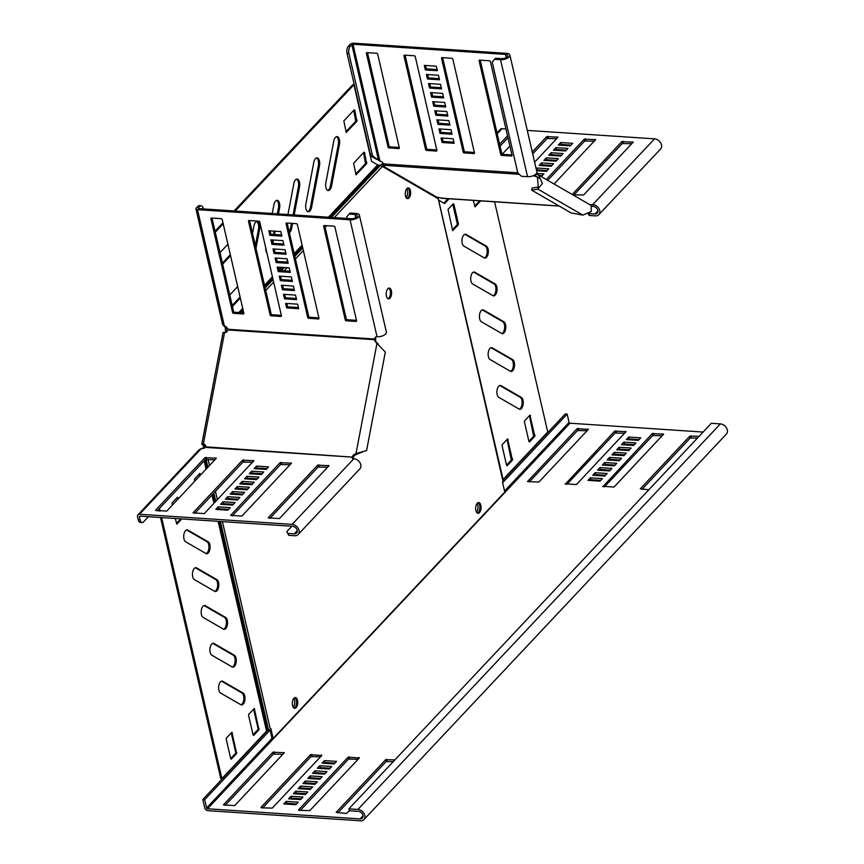 <?xml version="1.0" encoding="UTF-8"?>
<svg xmlns="http://www.w3.org/2000/svg" width="864" height="864" viewBox="0 0 864 864"><rect width="100%" height="100%" fill="white"/><g stroke="black" fill="none" stroke-linecap="round" stroke-linejoin="round"><path stroke-width="1.3" d="M220.45 681.869A6.08 3.035 93.8 0 0 218.624 687.884A6.08 3.035 93.8 0 0 220.558 693.014L240.84 704.732A6.08 3.035 93.8 0 0 241.553 704.948A6.08 3.035 93.8 0 0 244.912 699.818A6.08 3.035 93.8 0 0 243.065 693.047L222.782 681.318A6.08 3.035 93.8 0 0 222.07 681.102A6.08 3.035 93.8 0 0 220.45 681.869M202.997 606.258A6.08 3.035 93.8 0 0 201.161 612.274A6.08 3.035 93.8 0 0 203.105 617.393L223.387 629.122A6.08 3.035 93.8 0 0 224.1 629.338A6.08 3.035 93.8 0 0 227.448 624.197A6.08 3.035 93.8 0 0 225.612 617.425L205.33 605.707A6.08 3.035 93.8 0 0 204.617 605.491A6.08 3.035 93.8 0 0 202.997 606.258M194.27 568.458A6.08 3.035 93.8 0 0 192.434 574.474A6.08 3.035 93.8 0 0 194.378 579.593L214.661 591.311A6.08 3.035 93.8 0 0 215.374 591.538A6.08 3.035 93.8 0 0 218.722 586.397A6.08 3.035 93.8 0 0 216.886 579.625L196.603 567.907A6.08 3.035 93.8 0 0 195.89 567.68A6.08 3.035 93.8 0 0 194.27 568.458M185.533 530.647A6.08 3.035 93.8 0 0 183.708 536.663A6.08 3.035 93.8 0 0 185.652 541.782L205.934 553.511A6.08 3.035 93.8 0 0 206.636 553.727A6.08 3.035 93.8 0 0 209.995 548.586A6.08 3.035 93.8 0 0 208.159 541.814L187.866 530.096A6.08 3.035 93.8 0 0 187.164 529.87A6.08 3.035 93.8 0 0 185.533 530.647M211.723 644.069A6.08 3.035 93.8 0 0 209.898 650.084A6.08 3.035 93.8 0 0 211.831 655.204L232.114 666.922A6.08 3.035 93.8 0 0 232.826 667.148A6.08 3.035 93.8 0 0 236.185 662.008A6.08 3.035 93.8 0 0 234.338 655.236L214.056 643.518A6.08 3.035 93.8 0 0 213.343 643.291A6.08 3.035 93.8 0 0 211.723 644.069M498.712 386.219A6.08 3.035 93.8 0 0 496.876 392.234A6.08 3.035 93.8 0 0 498.82 397.354L519.102 409.072A6.08 3.035 93.8 0 0 519.815 409.298A6.08 3.035 93.8 0 0 523.163 404.158A6.08 3.035 93.8 0 0 521.327 397.386L501.044 385.668A6.08 3.035 93.8 0 0 500.332 385.441A6.08 3.035 93.8 0 0 498.712 386.219M489.974 348.408A6.08 3.035 93.8 0 0 488.149 354.424A6.08 3.035 93.8 0 0 490.093 359.543L510.376 371.272A6.08 3.035 93.8 0 0 511.078 371.488A6.08 3.035 93.8 0 0 514.436 366.347A6.08 3.035 93.8 0 0 512.6 359.575L492.307 347.857A6.08 3.035 93.8 0 0 491.605 347.63A6.08 3.035 93.8 0 0 489.974 348.408M472.522 272.797A6.08 3.035 93.8 0 0 470.696 278.813A6.08 3.035 93.8 0 0 472.63 283.932L492.912 295.65A6.08 3.035 93.8 0 0 493.625 295.877A6.08 3.035 93.8 0 0 496.984 290.736A6.08 3.035 93.8 0 0 495.137 283.964L474.854 272.246A6.08 3.035 93.8 0 0 474.152 272.02A6.08 3.035 93.8 0 0 472.522 272.797M463.795 234.986A6.08 3.035 93.8 0 0 461.97 241.002A6.08 3.035 93.8 0 0 463.903 246.132L484.186 257.85A6.08 3.035 93.8 0 0 484.898 258.077A6.08 3.035 93.8 0 0 488.257 252.936A6.08 3.035 93.8 0 0 486.41 246.164L466.128 234.436A6.08 3.035 93.8 0 0 465.415 234.22A6.08 3.035 93.8 0 0 463.795 234.986M481.248 310.608A6.08 3.035 93.8 0 0 479.423 316.613A6.08 3.035 93.8 0 0 481.356 321.743L501.649 333.461A6.08 3.035 93.8 0 0 502.351 333.688A6.08 3.035 93.8 0 0 505.71 328.547A6.08 3.035 93.8 0 0 503.874 321.775L483.581 310.057A6.08 3.035 93.8 0 0 482.879 309.83A6.08 3.035 93.8 0 0 481.248 310.608M335.394 137.408A6.08 3.035 93.8 0 0 333.774 141.059L325.836 182.801A6.08 3.035 93.8 0 0 328.277 190.512A6.08 3.035 93.8 0 0 331.517 186.084L339.455 144.342A6.08 3.035 93.8 0 0 337.025 136.631A6.08 3.035 93.8 0 0 335.394 137.408M315.436 158.641A6.08 3.035 93.8 0 0 313.816 162.292L305.878 204.034A6.08 3.035 93.8 0 0 308.318 211.745A6.08 3.035 93.8 0 0 311.558 207.317L319.496 165.575A6.08 3.035 93.8 0 0 317.066 157.864A6.08 3.035 93.8 0 0 315.436 158.641M294.181 214.952L299.538 186.808A6.08 3.035 93.8 0 0 297.108 179.096A6.08 3.035 93.8 0 0 295.477 179.874A6.08 3.035 93.8 0 0 293.857 183.524L287.96 214.531M255.992 248.335L259.621 229.262A6.08 3.035 93.8 0 0 257.18 221.562A6.08 3.035 93.8 0 0 255.56 222.329A6.08 3.035 93.8 0 0 253.94 225.99L252.536 233.366M278.467 213.905L279.58 208.04A6.08 3.035 93.8 0 0 277.15 200.329A6.08 3.035 93.8 0 0 275.519 201.107A6.08 3.035 93.8 0 0 273.899 204.757L272.236 213.494M477.284 503.226A5.389 2.678 -86.2 0 1 478.732 502.546A5.389 2.678 -86.2 0 1 481.043 506.65A5.389 2.678 -86.2 0 1 479.455 512.611A5.389 2.678 -86.2 0 1 478.019 513.292A5.389 2.678 -86.2 0 1 475.697 509.198A5.389 2.678 -86.2 0 1 477.284 503.226M478.159 502.632A5.389 2.678 -86.2 0 1 479.941 507.125A5.389 2.678 -86.2 0 1 478.321 512.536A5.389 2.678 -86.2 0 1 477.457 513.14M406.868 188.568A5.389 2.678 -86.2 0 1 408.316 187.888A5.389 2.678 -86.2 0 1 410.627 191.981A5.389 2.678 -86.2 0 1 409.039 197.942A5.389 2.678 -86.2 0 1 407.603 198.634A5.389 2.678 -86.2 0 1 405.281 194.53A5.389 2.678 -86.2 0 1 406.868 188.568M407.743 187.974A5.389 2.678 -86.2 0 1 409.525 192.467A5.389 2.678 -86.2 0 1 407.916 197.878A5.389 2.678 -86.2 0 1 407.041 198.472A5.389 2.678 93.8 0 0 409.504 193.439A5.389 2.678 93.8 0 0 407.808 188.006A5.389 2.678 93.8 0 0 407.743 187.974M387.817 288.76A5.389 2.678 -86.2 0 1 389.254 288.079A5.389 2.678 -86.2 0 1 391.576 292.172A5.389 2.678 -86.2 0 1 389.977 298.134A5.389 2.678 -86.2 0 1 388.541 298.825A5.389 2.678 -86.2 0 1 386.219 294.721A5.389 2.678 -86.2 0 1 387.817 288.76M388.681 288.155A5.389 2.678 -86.2 0 1 390.463 292.658A5.389 2.678 -86.2 0 1 388.854 298.058A5.389 2.678 -86.2 0 1 387.979 298.663M296.114 707.638A5.389 2.678 93.8 0 0 297.702 701.676A5.389 2.678 93.8 0 0 295.38 697.572A5.389 2.678 93.8 0 0 293.944 698.263A5.389 2.678 93.8 0 0 292.356 704.225A5.389 2.678 93.8 0 0 294.667 708.318A5.389 2.678 93.8 0 0 296.114 707.638M294.116 708.167A5.389 2.678 93.8 0 0 294.98 707.562A5.389 2.678 93.8 0 0 296.6 702.162A5.389 2.678 93.8 0 0 294.808 697.658M205.146 444.841L204.941 445.932L203.807 445.856L202.77 448.481M160.51 517.504L220.774 778.54L221.897 778.615L266.555 731.117A1.739 0.778 167 0 1 267.559 730.544L268.574 730.21A3.046 1.361 -13 0 0 270.335 729.216L270.875 728.644L273.143 738.472L504.792 492.059L502.524 482.231L503.064 481.658A3.046 1.361 167 0 0 503.388 480.794A3.046 1.361 167 0 0 503.28 480.557M235.202 211.032L353.894 84.769L371.585 161.374L377.633 164.873L380.408 165.326L438.21 198.731L503.064 481.658M224.78 326.182L226.584 332.165L225.396 332.402M225.212 328.925L225.536 330.178L227.34 328.158M273.143 738.472L272.02 738.396L269.968 729.529M203.861 445.576L202.154 444.582A3.046 0.626 10.8 0 1 201.798 444.182A3.046 0.626 10.8 0 1 203.364 443.934L204.379 444.517L203.807 445.856M225.536 330.178L225.45 332.089M225.904 326.257L225.828 328.18L226.541 327.413M223.193 223.808L215.276 232.222M353.894 84.769L352.771 84.694L234.068 210.956M222.955 222.782L215.039 231.196M222.404 263.11L230.321 254.686M232.178 305.446L240.095 297.032M355.633 174.128L365.515 163.62L363.496 152.723M345.859 131.792L355.741 121.273L353.722 110.376M327.715 190.372A6.08 3.035 93.8 0 0 330.394 186.008L338.332 144.266A6.08 3.035 93.8 0 0 336.452 136.706M307.757 211.604A6.08 3.035 93.8 0 0 310.435 207.241L318.373 165.499A6.08 3.035 93.8 0 0 316.494 157.939M289.159 231.757A6.08 3.035 93.8 0 0 290.477 228.474L291.449 223.344M293.058 214.877L298.415 186.732A6.08 3.035 93.8 0 0 296.536 179.161M255.366 245.624L258.498 229.198A6.08 3.035 93.8 0 0 256.619 221.627M273.424 234.414L274.05 231.12M277.333 213.829L278.456 207.965A6.08 3.035 93.8 0 0 276.577 200.394M227.902 244.22L219.985 252.634M222.642 264.136L230.558 255.712M237.676 286.567L229.77 294.98M232.416 306.472L240.332 298.058M364.565 152.528L363.992 152.194L353.614 163.242L356.033 174.841L366.649 163.685L364.565 152.528L363.733 152.474M354.791 110.182L354.218 109.858L343.84 120.895L346.259 132.494L356.875 121.349L354.791 110.182L353.959 110.128M289.375 232.697A6.08 3.035 93.8 0 0 291.6 228.55L292.572 223.42M272.916 243.097L273.499 240.019M274.547 234.49L275.173 231.196M265.777 248A6.08 3.035 93.8 0 0 267.019 253.39M205.308 447.552L204.941 445.932L203.515 448.384L203.137 447.887M159.019 511.034L158.62 509.328M199.746 475.967L199.282 473.98M253.055 734.789L257.828 729.702L258.055 728.525L253.573 709.128M230.699 758.56L235.472 753.484L235.699 752.306L231.217 732.91M176.407 523.411L180.695 518.854M177.39 499.738L176.936 497.75M241.002 704.808A6.08 3.035 93.8 0 0 243.842 699.17A6.08 3.035 93.8 0 0 241.942 692.971L221.659 681.242A6.08 3.035 93.8 0 0 221.508 681.167M223.538 629.197A6.08 3.035 93.8 0 0 226.39 623.56A6.08 3.035 93.8 0 0 224.489 617.35L204.196 605.632A6.08 3.035 93.8 0 0 204.044 605.556M214.812 591.386A6.08 3.035 93.8 0 0 217.652 585.76A6.08 3.035 93.8 0 0 215.752 579.55L195.469 567.832A6.08 3.035 93.8 0 0 195.318 567.745M206.086 553.586A6.08 3.035 93.8 0 0 208.926 547.949A6.08 3.035 93.8 0 0 207.025 541.739L186.743 530.021A6.08 3.035 93.8 0 0 186.592 529.945M232.265 667.008A6.08 3.035 93.8 0 0 235.116 661.37A6.08 3.035 93.8 0 0 233.215 655.16L212.933 643.442A6.08 3.035 93.8 0 0 212.771 643.367M221.897 778.615L161.633 517.579M160.142 511.11L159.516 508.378M200.632 475.016L199.778 473.45L194.508 479.056L194.573 481.464M258.952 729.778L254.297 708.491L248.8 714.215L248.573 715.392L253.109 735.048L253.692 735.383L258.952 729.778L257.828 729.702M236.606 753.559L231.941 732.272L226.444 737.986L226.217 739.174L230.764 758.83L231.336 759.164L236.606 753.559L235.472 753.484M178.286 498.798L177.422 497.232L172.152 502.837L172.217 505.246M175.273 518.486L176.807 524.124L181.818 518.918M503.096 479.498L547.744 432L494.586 201.787M443.848 203.126L448.016 198.698M449.15 198.774L444.625 203.58L438.588 200.092M534.816 436.331L529.934 415.163L524.664 420.768L524.437 421.945L528.973 441.612L529.546 441.936L534.816 436.331L533.693 436.255L529.438 415.681M512.46 460.112L507.578 438.944L502.308 444.55L502.081 445.727L506.617 465.383L507.19 465.718L512.46 460.112L511.337 460.037L507.082 439.463M448.016 209.39L452.671 230.677L458.168 224.964L458.395 223.776L453.859 204.12L453.287 203.785L448.016 209.39M473.278 200.372L475.027 206.896L480.708 200.869M528.908 441.342L533.693 436.255M506.563 465.124L511.337 460.037M452.272 229.964L457.045 224.888L457.272 223.7L452.79 204.314M474.628 206.183L479.574 200.794M519.253 409.147A6.08 3.035 93.8 0 0 522.094 403.52A6.08 3.035 93.8 0 0 520.204 397.31L499.91 385.592A6.08 3.035 93.8 0 0 499.759 385.506M510.527 371.347A6.08 3.035 93.8 0 0 513.367 365.71A6.08 3.035 93.8 0 0 511.466 359.5L491.184 347.782A6.08 3.035 93.8 0 0 491.033 347.706M493.074 295.736A6.08 3.035 93.8 0 0 495.914 290.099A6.08 3.035 93.8 0 0 494.014 283.889L473.731 272.171A6.08 3.035 93.8 0 0 473.58 272.095M484.337 257.926A6.08 3.035 93.8 0 0 487.188 252.288A6.08 3.035 93.8 0 0 485.287 246.089L465.005 234.36A6.08 3.035 93.8 0 0 464.843 234.284M501.8 333.536A6.08 3.035 93.8 0 0 504.641 327.899A6.08 3.035 93.8 0 0 502.74 321.7L482.458 309.982A6.08 3.035 93.8 0 0 482.306 309.895M406.156 197.608A5.389 2.678 93.8 0 0 406.75 188.708M436.19 197.521A0.864 0.734 120 0 1 436.882 197.197A3.478 0.713 10.8 0 1 441.158 198.148L442.325 197.878M331.441 217.426L380.408 165.326A3.046 2.56 120 0 1 383.119 163.814A3.478 0.713 -169.2 0 0 383.486 163.825M533.174 175.738A3.478 0.713 -169.2 0 0 533.552 175.813L537.44 176.904L538.261 187.024L537.862 189.119L531.662 190.145L532.051 188.05L538.261 187.024M382.082 166.169A0.864 0.734 120 0 1 382.72 165.899A3.478 0.713 -169.2 0 0 384.512 165.607A3.478 0.713 -169.2 0 0 384.35 165.326L383.508 163.89A3.478 2.581 -136.8 0 0 379.987 161.233L373.594 156.643L371.714 156.514A5.216 2.592 -86.2 0 1 370.278 154.051L347.015 53.298A5.216 2.592 -86.2 0 1 348.354 46.213L349.952 44.507A3.046 1.361 167 0 1 353.981 43.2L506.531 53.33A6.512 2.927 167 0 1 509.879 55.058A6.512 2.927 167 0 1 507.103 58.342A6.512 2.927 167 0 1 500.537 59.702L494.532 59.303L492.221 62.132L517.828 173.048L521.532 176.278L527.548 176.677A6.512 2.927 -13 0 0 534.103 175.316A6.512 2.927 -13 0 0 536.89 172.022L509.879 55.058M535.918 174.096L535.518 176.18L539.028 178.211M535.939 174.096L538.531 175.025L542.452 183.352L537.862 189.119L582.865 215.114L571.039 212.89L531.662 190.145M538.531 175.025L591.106 205.405L591.246 211.54L582.865 215.114M348.354 46.213L350.233 46.332L352.987 44.258L505.526 54.4A4.342 1.955 167 0 1 507.773 55.544A4.342 1.955 167 0 1 505.915 57.737A4.342 1.955 167 0 1 501.541 58.644L495.526 58.244L494.532 59.303M370.278 154.051L372.146 154.181A5.216 2.592 93.8 0 0 373.594 156.643M350.233 46.332A5.216 2.592 93.8 0 0 348.894 53.417L347.015 53.298M372.146 154.181L348.894 53.417M376.445 159.246L378.994 160.121L378.324 159.376L376.445 159.246L371.714 156.514M436.331 66.182L424.31 65.383L425.358 69.919L437.378 70.718L436.331 66.182M425.574 65.459L426.352 68.85L437.108 69.574M426.352 68.85L425.358 69.919M490.396 61.582A0.864 0.648 -136.8 0 0 489.467 60.772L479.704 60.124A0.864 0.648 -136.8 0 0 479.12 60.826L500.764 154.591A0.864 0.648 -136.8 0 0 501.692 155.401L511.466 156.049A0.864 0.648 -136.8 0 0 512.039 155.336L490.396 61.582M480.211 60.156L501.768 153.533A0.864 0.648 -136.8 0 0 502.697 154.332L511.952 154.948M452.822 59.087A0.864 0.648 -136.8 0 0 451.894 58.277L442.13 57.629A0.864 0.648 -136.8 0 0 441.547 58.331L463.19 152.096A0.864 0.648 -136.8 0 0 464.119 152.896L473.893 153.544A0.864 0.648 -136.8 0 0 474.466 152.842L452.822 59.087M442.638 57.661L464.195 151.027A0.864 0.648 -136.8 0 0 465.124 151.837L474.379 152.453M415.249 56.592A0.864 0.648 -136.8 0 0 414.32 55.782L404.557 55.134A0.864 0.648 -136.8 0 0 403.974 55.836L425.617 149.602A0.864 0.648 -136.8 0 0 426.546 150.401L436.32 151.049A0.864 0.648 -136.8 0 0 436.892 150.347L415.249 56.592M405.065 55.166L426.622 148.532A0.864 0.648 -136.8 0 0 427.55 149.342L436.806 149.958M454.14 143.305L453.092 138.769L441.061 137.97L442.109 142.506L454.14 143.305M442.325 138.046L443.113 141.437L453.87 142.16M443.113 141.437L442.109 142.506M443.664 97.934L442.616 93.398L430.596 92.599L431.633 97.135L443.664 97.934M431.849 92.686L432.637 96.077L443.394 96.79M432.637 96.077L431.633 97.135M441.569 88.862L440.521 84.326L428.501 83.527L429.548 88.063L441.569 88.862M429.754 83.614L430.542 87.005L441.299 87.718M430.542 87.005L429.548 88.063M377.676 54.086A0.864 0.648 -136.8 0 0 376.747 53.287L366.984 52.639A0.864 0.648 -136.8 0 0 366.401 53.341L388.044 147.107A0.864 0.648 -136.8 0 0 388.973 147.906L398.747 148.554A0.864 0.648 -136.8 0 0 399.319 147.852L377.676 54.086M367.492 52.672L389.048 146.038A0.864 0.648 -136.8 0 0 389.977 146.848L399.233 147.463M439.474 79.79L438.426 75.254L426.406 74.455L427.453 78.991L439.474 79.79M427.658 74.542L428.447 77.933L439.204 78.646M428.447 77.933L427.453 78.991M445.759 107.006L444.712 102.47L432.68 101.671L433.728 106.207L445.759 107.006M433.944 101.758L434.732 105.149L445.489 105.862M434.732 105.149L433.728 106.207M447.854 116.078L446.807 111.542L434.776 110.743L435.823 115.279L447.854 116.078M436.039 110.83L436.828 114.221L447.584 114.934M436.828 114.221L435.823 115.279M449.95 125.15L448.902 120.614L436.871 119.815L437.918 124.362L449.95 125.15M438.134 119.902L438.923 123.293L449.68 124.006M438.923 123.293L437.918 124.362M452.045 134.233L450.997 129.697L438.966 128.898L440.014 133.434L452.045 134.233M440.23 128.974L441.018 132.365L451.775 133.088M441.018 132.365L440.014 133.434M444.334 198.45A5.216 2.592 93.8 0 0 444.733 198.547L446.612 198.666A5.216 2.592 -86.2 0 1 446.202 198.58M588.384 214.121L589.388 215.482L588.989 213.743M589.194 213.602L594.972 213.991A4.342 3.218 -136.8 0 0 597.262 213.181A4.342 3.218 -136.8 0 0 597.294 209.088A4.342 3.218 -136.8 0 0 593.222 206.431A3.478 1.566 -13 0 0 592.088 206.464M589.388 215.482L595.404 215.881A6.512 4.828 -136.8 0 0 598.838 214.672A6.512 4.828 -136.8 0 0 598.892 208.526A6.512 4.828 -136.8 0 0 592.79 204.541A3.478 1.566 -13 0 0 590.22 204.887M497.005 132.883L500.386 129.276A3.046 2.257 43.2 0 1 501.995 128.714L505.958 128.984M527.278 130.399L654.545 138.845A6.512 4.828 43.2 0 1 660.647 142.841A6.512 4.828 43.2 0 1 660.593 148.986L598.838 214.672M540.94 176.418L543.974 173.912L536.533 173.416M542.333 175.662L539.287 175.468M536.587 170.716L546.372 171.364L548.77 168.815L536.738 168.016L537.181 169.906L536.555 170.575M536.738 168.016L536.112 168.685M547.117 170.564L537.181 169.906M541.534 162.918L539.136 165.467L551.156 166.266L553.554 163.717L541.534 162.918L541.966 164.808L541.22 165.607M551.912 165.478L541.966 164.808M555.898 147.636L553.511 150.185L565.531 150.984L567.929 148.435L555.898 147.636L556.34 149.526L555.595 150.325M566.276 150.185L556.34 149.526M507.967 137.711L500.062 146.124M507.535 135.821L499.619 144.234M502.243 154.181L509.89 146.048M551.113 152.734L548.716 155.282L560.736 156.082L563.134 153.533L551.113 152.734L551.545 154.624L550.8 155.423M561.492 155.282L551.545 154.624M546.318 157.831L543.931 160.38L555.952 161.168L558.349 158.63L546.318 157.831L546.761 159.721L546.016 160.51M556.697 160.38L546.761 159.721M534.622 162.205L558.036 137.149L546.674 136.642L532.256 151.978M556.697 138.726L547.106 138.532L532.699 153.868M554.051 184L595.609 139.644L584.248 139.147L546.296 179.518M594.27 141.221L584.68 141.037L547.733 180.338M572.702 194.767L583.589 195.037L633.182 142.139L621.821 141.642L572.216 194.497M631.843 143.716L622.253 143.532L574.009 194.854M560.693 142.538L558.295 145.087L570.326 145.886L572.713 143.338L560.693 142.538L561.125 144.428L560.38 145.228M571.072 145.087L561.125 144.428M375.689 342.058L376.704 342.641A3.478 2.927 -60 0 1 375.689 340.276L374.674 339.692A3.478 2.927 -60 0 0 375.689 342.058L385.322 352.069L366.584 450.554L356.011 453.557L357.016 454.14L362.804 451.818M201.798 444.182L222.998 332.726A3.046 0.626 10.8 0 1 224.564 332.478A3.478 2.927 -60 0 0 228.031 329.951L228.031 329.292A3.478 2.581 -136.8 0 0 224.51 326.624L222.62 324.432L195.934 208.85A3.046 1.361 -13 0 0 197.5 209.65L350.05 219.791A6.512 2.927 -13 0 0 356.605 218.43A6.512 2.927 -13 0 0 359.392 215.136A6.512 2.927 -13 0 0 356.033 213.419L350.028 213.019L346.723 216.907L347.08 218.462M224.564 332.478L203.364 443.934A3.478 2.927 120 0 1 204.466 444.269A3.478 2.927 120 0 1 205.794 446.85L205.567 447.379A3.478 1.566 167 0 1 201.312 448.567L199.152 449.712L137.948 514.814A3.046 2.257 43.2 0 1 139.558 514.253L292.108 524.383A6.512 4.828 43.2 0 1 298.199 528.379A6.512 4.828 43.2 0 1 298.156 534.524A6.512 4.828 43.2 0 1 294.721 535.734L288.706 535.334L286.859 531.544L288.706 535.334M298.156 534.524L359.91 468.828A6.512 4.828 -136.8 0 0 359.953 462.683A6.512 4.828 -136.8 0 0 353.862 458.698A3.478 1.566 167 0 1 352.069 457.78A3.478 1.566 167 0 1 352.21 457.121L352.436 456.592A3.478 2.927 120 0 1 354.316 454.421L356.011 453.557L377.017 343.127L378.194 343.872M205.794 446.85L353.452 457.186A3.478 2.927 120 0 1 355.331 455.004L357.016 454.14M204.379 444.517A3.478 2.927 120 0 1 204.93 444.625M376.704 342.641L378.032 343.71M205.567 447.379L352.21 457.121L352.48 458.32M352.642 459.011L353.452 457.186M291.859 526.23L286.859 531.544M140.108 519.88A5.216 2.592 93.8 0 0 142.16 522.526L140.281 522.407A5.216 2.592 -86.2 0 1 138.24 519.75L140.108 519.88L139.417 516.856A0.864 0.648 43.2 0 1 139.99 516.143L292.54 526.273A4.342 3.218 43.2 0 1 296.611 528.941A4.342 3.218 43.2 0 1 296.579 533.034A4.342 3.218 43.2 0 1 294.289 533.844L288.274 533.444M142.16 522.526A5.216 2.592 93.8 0 0 143.554 521.867L148.403 516.704M138.24 519.75L137.538 516.726A3.046 2.257 43.2 0 1 137.948 514.814M227.848 510.192L215.816 509.393L218.214 506.844L230.234 507.643L227.848 510.192M218.214 506.844L218.646 508.734L228.593 509.404M217.901 509.533L218.646 508.734M279.439 518.584L268.164 517.838L317.66 465.178L329.033 465.685L279.439 518.584M269.849 518.4L318.103 467.068L327.683 467.262M241.866 516.089L230.591 515.344L280.087 462.683L291.46 463.19L241.866 516.089M232.276 515.905L280.53 464.573L290.11 464.756M204.293 513.594L193.018 512.838L242.514 460.188L253.886 460.696L204.293 513.594M194.702 513.41L242.957 462.078L252.536 462.262M268.564 466.884L266.166 469.433L254.146 468.634L256.532 466.085L268.564 466.884M256.532 466.085L256.975 467.975L266.911 468.634M256.219 468.774L256.975 467.975M244.609 492.361L242.212 494.91L230.191 494.111L232.589 491.562L244.609 492.361M232.589 491.562L233.021 493.452L242.957 494.111M232.276 494.251L233.021 493.452M239.814 497.459L237.427 500.008L225.396 499.208L227.794 496.66L239.814 497.459M227.794 496.66L228.236 498.55L238.172 499.208M227.48 499.338L228.236 498.55M166.72 511.099L155.444 510.343L204.941 457.693L216.313 458.201L166.72 511.099M157.129 510.916L205.384 459.583L214.963 459.767M235.03 502.546L232.632 505.094L220.612 504.295L223.009 501.757L235.03 502.546M223.009 501.757L223.441 503.647L233.377 504.306M222.696 504.436L223.441 503.647M249.394 487.264L247.007 489.812L234.976 489.013L237.373 486.464L249.394 487.264M237.373 486.464L237.816 488.354L247.752 489.013M237.06 489.154L237.816 488.354M254.189 482.166L251.791 484.715L239.771 483.916L242.168 481.367L254.189 482.166M242.168 481.367L242.6 483.257L252.547 483.916M241.855 484.056L242.6 483.257M258.984 477.068L256.586 479.617L244.555 478.818L246.953 476.269L258.984 477.068M246.953 476.269L247.396 478.17L257.332 478.829M246.64 478.958L247.396 478.17M263.768 471.982L261.371 474.53L249.35 473.731L251.748 471.182L263.768 471.982M251.748 471.182L252.18 473.072L262.127 473.731M251.435 473.861L252.18 473.072M375.689 340.276L375.667 337.964L374.674 339.034L228.031 329.292M228.031 329.951L374.674 339.692L374.674 339.034A3.478 2.581 -136.8 0 1 375.224 337.403A3.478 2.581 -136.8 0 1 377.05 336.766L350.05 219.791M197.867 206.291L199.746 206.42A5.216 2.592 -86.2 0 1 201.139 205.751L199.26 205.632A5.216 2.592 93.8 0 0 197.867 206.291L196.268 207.997A3.046 1.361 -13 0 0 195.934 208.85M201.139 205.751A5.216 2.592 -86.2 0 1 203.191 208.408L203.299 208.915M199.746 206.42L198.148 208.116L198.504 208.591L351.043 218.722A4.342 1.955 -13 0 0 355.417 217.825A4.342 1.955 -13 0 0 357.275 215.622A4.342 1.955 -13 0 0 355.039 214.477L349.024 214.078M359.392 215.136L386.392 332.111A6.512 2.927 167 0 1 383.616 335.405A6.512 2.927 167 0 1 377.05 336.766M284.753 294.365L285.53 297.756L296.298 298.48M284.537 298.825L296.557 299.624L295.51 295.088L283.489 294.289L284.537 298.825L285.53 297.756M282.658 285.293L283.435 288.684L294.203 289.408M282.442 289.753L294.462 290.552L293.414 286.016L281.394 285.217L282.442 289.753L283.435 288.684M280.562 276.221L281.34 279.612L292.108 280.325M280.346 280.681L292.367 281.47L291.319 276.934L279.299 276.134L280.346 280.681L281.34 279.612M278.467 267.149L279.245 270.54L290.012 271.253M278.251 271.598L290.272 272.398L289.224 267.862L277.204 267.062L278.251 271.598L279.245 270.54M272.182 239.933L272.959 243.324L283.727 244.037M271.966 244.382L283.986 245.182L282.938 240.646L270.918 239.846L271.966 244.382L272.959 243.324M211.496 218.03A0.864 0.648 -136.8 0 0 210.924 218.732L232.567 312.498A0.864 0.648 -136.8 0 0 233.496 313.297L243.259 313.945A0.864 0.648 -136.8 0 0 243.842 313.243L222.188 219.488A0.864 0.648 -136.8 0 0 221.27 218.678L211.496 218.03M212.004 218.063L233.561 311.429A0.864 0.648 -136.8 0 0 234.49 312.239L243.745 312.854M274.277 249.005L275.054 252.396L285.822 253.109M274.061 253.454L286.081 254.254L285.034 249.718L273.013 248.918L274.061 253.454L275.054 252.396M276.372 258.077L277.15 261.468L287.917 262.181M276.156 262.526L288.176 263.326L287.129 258.79L275.108 257.99L276.156 262.526L277.15 261.468M286.848 303.448L287.626 306.839L298.393 307.552M286.632 307.897L298.652 308.696L297.605 304.16L285.584 303.361L286.632 307.897L287.626 306.839M249.07 220.525A0.864 0.648 -136.8 0 0 248.497 221.227L270.14 314.993A0.864 0.648 -136.8 0 0 271.069 315.792L280.832 316.451A0.864 0.648 -136.8 0 0 281.416 315.738L259.762 221.983A0.864 0.648 -136.8 0 0 258.844 221.173L249.07 220.525M249.577 220.558L271.134 313.924A0.864 0.648 -136.8 0 0 272.063 314.734L281.318 315.349M286.643 223.02A0.864 0.648 -136.8 0 0 286.07 223.733L307.714 317.488A0.864 0.648 -136.8 0 0 308.642 318.298L318.406 318.946A0.864 0.648 -136.8 0 0 318.989 318.233L297.335 224.478A0.864 0.648 -136.8 0 0 296.417 223.668L286.643 223.02M287.15 223.052L308.707 316.429A0.864 0.648 -136.8 0 0 309.636 317.228L318.892 317.844M324.216 225.515A0.864 0.648 -136.8 0 0 323.644 226.228L345.287 319.982A0.864 0.648 -136.8 0 0 346.216 320.792L355.979 321.44A0.864 0.648 -136.8 0 0 356.562 320.728L334.908 226.973A0.864 0.648 -136.8 0 0 333.99 226.163L324.216 225.515M324.724 225.547L346.28 318.924A0.864 0.648 -136.8 0 0 347.209 319.723L356.465 320.339M269.87 235.31L281.891 236.11L280.843 231.574L268.823 230.774L269.87 235.31L270.864 234.252L281.632 234.965M270.086 230.861L270.864 234.252M375.818 336.971A3.478 2.581 -136.8 0 0 375.667 337.964M295.013 707.53A5.389 2.678 -86.2 0 1 294.062 708.134M267.71 730.49L202.813 799.524L204.736 807.84A3.046 2.257 -136.8 0 0 207.976 810.67L360.526 820.8A6.512 4.828 -136.8 0 0 363.96 819.59L726.419 434.03A6.512 4.828 -136.8 0 0 726.462 427.885A6.512 4.828 -136.8 0 0 720.36 423.9L711.342 423.295L348.883 808.855L349.326 810.745L358.344 811.35A4.342 3.218 -136.8 0 1 362.405 814.007A4.342 3.218 -136.8 0 1 362.372 818.1A4.342 3.218 -136.8 0 1 360.083 818.91L363.042 815.767M502.632 482.717L567.151 414.094L569.074 422.41A0.864 0.648 -136.8 0 0 570.002 423.209L703.112 432.054M592.769 475.254L604.789 476.053L607.187 473.504L595.166 472.705L592.769 475.254M597.564 470.156L609.584 470.956L611.982 468.407L599.951 467.608L597.564 470.156M602.348 465.059L614.38 465.858L616.766 463.309L604.746 462.521L602.348 465.059M607.144 459.972L619.164 460.771L621.562 458.222L609.541 457.423L607.144 459.972M565.175 483.797L576.45 484.542L626.044 431.644L614.682 431.147L565.272 484.218M621.508 444.679L633.539 445.478L635.926 442.93L623.905 442.13L621.508 444.679M616.723 449.777L628.744 450.576L631.141 448.027L619.121 447.228L616.723 449.777M611.928 454.874L623.959 455.674L626.346 453.125L614.326 452.326L611.928 454.874M587.984 480.352L600.005 481.151L602.402 478.602L590.371 477.803L587.984 480.352M588.373 429.397L577.109 428.652L527.515 481.55L538.877 482.047L588.373 429.397M602.748 486.292L614.023 487.048L663.617 434.138L652.255 433.642L602.845 486.713M699.116 436.298L689.828 436.136L640.321 488.786L648.821 489.802M626.303 439.582L638.323 440.381L640.721 437.832L628.7 437.033L626.303 439.582M270.097 730.08L204.692 799.654L206.615 807.97A0.864 0.648 -136.8 0 0 207.533 808.78L360.083 818.91M319.723 765.698L331.754 766.498L329.357 769.046L317.336 768.247L319.723 765.698L320.166 767.588L330.102 768.247M314.939 770.796L326.959 771.595L324.562 774.144L312.541 773.345L314.939 770.796L315.371 772.686L325.318 773.345M310.144 775.894L322.175 776.693L319.777 779.242L307.757 778.442L310.144 775.894L310.586 777.784L320.522 778.442M305.359 780.991L317.38 781.79L314.982 784.328L302.962 783.54L305.359 780.991L305.791 782.881L315.738 783.54M310.5 754.715L321.775 755.46L272.268 808.11L261.349 807.84L261.004 807.365L310.5 754.715L310.932 756.605L320.522 756.788M290.984 796.273L303.005 797.072L300.618 799.621L288.587 798.822L290.984 796.273L291.427 798.163L301.363 798.822M295.78 791.176L307.8 791.975L305.402 794.524L293.382 793.724L295.78 791.176L296.212 793.066L306.148 793.724M300.564 786.078L312.595 786.877L310.198 789.426L298.166 788.627L300.564 786.078L301.007 787.968L310.943 788.638M324.518 760.601L336.539 761.4L334.141 763.949L322.121 763.15L324.518 760.601L324.95 762.491L334.897 763.16M234.695 805.615L223.43 804.87L272.927 752.22L284.288 752.717L234.695 805.615M348.073 757.21L359.348 757.955L309.841 810.605L298.922 810.335L298.577 809.86L348.073 757.21L348.505 759.1L358.096 759.283M349.618 810.767L346.27 813.478L336.15 812.354L385.646 759.704L394.934 759.866M286.2 801.371L298.22 802.17L295.823 804.719L283.802 803.92L286.2 801.371L286.632 803.261L296.568 803.92M478.3 512.568A5.389 2.678 93.8 0 0 479.887 507.114A5.389 2.678 93.8 0 0 478.051 502.664M476.572 512.266A5.389 2.678 93.8 0 0 477.112 503.442M503.204 479.984L565.272 413.964L567.151 414.094M293.879 698.339A5.389 2.678 -86.2 0 1 293.231 707.303M605.545 475.254L595.598 474.595L594.853 475.394M610.33 470.167L600.394 469.498L599.648 470.297M615.125 465.07L605.178 464.411L604.433 465.199M619.909 459.972L609.973 459.313L609.228 460.102M624.704 433.22L615.114 433.037L566.86 484.358M634.284 444.679L624.348 444.02L623.592 444.82M629.489 449.777L619.553 449.118L618.808 449.917M624.704 454.874L614.758 454.216L614.012 455.015M600.75 480.352L590.814 479.693L590.069 480.492M587.131 430.726L577.541 430.542L529.286 481.864M662.278 435.715L652.687 435.532L604.433 486.853M697.475 438.059L690.26 438.026L642.006 489.348M639.068 439.592L629.132 438.934L628.387 439.722M319.421 768.388L320.166 767.588M314.626 773.485L315.371 772.686M309.83 778.583L310.586 777.784M305.046 783.67L305.791 782.881M262.678 807.926L310.932 756.605M290.671 798.962L291.427 798.163M295.466 793.865L296.212 793.066M300.251 788.767L301.007 787.968M324.205 763.29L324.95 762.491M225.104 805.432L273.359 754.11L282.949 754.294M300.262 810.421L348.505 759.1M337.835 812.916L386.078 761.594L393.293 761.616M285.887 804.06L286.632 803.261M363.96 819.59A6.512 4.828 -136.8 0 0 364.003 813.445A6.512 4.828 -136.8 0 0 357.901 809.46L348.883 808.855M629.132 438.934L628.7 437.033M590.814 479.693L590.371 477.803M614.758 454.216L614.326 452.326M619.553 449.118L619.121 447.228M624.348 444.02L623.905 442.13M609.973 459.313L609.541 457.423M605.178 464.411L604.746 462.521M600.394 469.498L599.951 467.608M595.598 474.595L595.166 472.705M202.813 799.524L204.692 799.654M269.244 729.95L270.086 730.004M208.03 459.313L209.477 465.61M215.428 491.357L217.35 499.694M219.445 508.788L219.65 509.652M222.415 521.618L270.335 729.216M382.385 166.439L334.271 217.609M326.689 225.677L325.134 227.329M303.35 250.506L295.434 258.919M287.161 267.732L284.202 270.875M273.64 282.107L265.734 290.52M302.756 247.936L294.84 256.349M284.321 267.538L281.372 270.68M273.056 279.536L265.14 287.95M243.346 311.126L241.844 312.725M379.08 165.154L330.026 217.328M302.454 246.661L294.548 255.074M282.917 267.44L279.958 270.583M272.754 278.251L264.848 286.675M243.054 309.852L240.44 312.638M377.633 164.873L328.406 217.22M302.119 245.192L294.203 253.606M287.561 260.669L286.254 262.073M281.297 267.332L279.061 269.719M272.419 276.782L264.503 285.206M242.719 308.383L238.82 312.53M206.021 459.259L207.878 467.305M213.829 493.063L215.752 501.401M220.396 521.489L268.574 730.21M205.07 459.907L207.004 468.245M212.944 494.003L214.866 502.34M219.272 521.413L267.559 730.544M204.163 460.879L206.086 469.217M212.036 494.975L213.959 503.312M218.117 521.338L266.555 731.117M278.456 207.965L279.58 208.04M258.498 229.198L259.621 229.262M298.415 186.732L299.538 186.808M290.477 228.474L291.6 228.55M318.373 165.499L319.496 165.575M310.435 207.241L311.558 207.317M338.332 144.266L339.455 144.342M330.394 186.008L331.517 186.084M355.968 120.096L357.091 120.172M355.741 121.273L356.875 121.349M365.742 162.432L366.876 162.508M365.515 163.62L366.649 163.685M502.74 321.7L503.874 321.775M482.458 309.982L483.581 310.057M485.287 246.089L486.41 246.164M465.005 234.36L466.128 234.436M494.014 283.889L495.137 283.964M473.731 272.171L474.854 272.246M511.466 359.5L512.6 359.575M491.184 347.782L492.307 347.857M520.204 397.31L521.327 397.386M499.91 385.592L501.044 385.668M212.933 643.442L214.056 643.518M233.215 655.16L234.338 655.236M186.743 530.021L187.866 530.096M207.025 541.739L208.159 541.814M195.469 567.832L196.603 567.907M215.752 579.55L216.886 579.625M204.196 605.632L205.33 605.707M224.489 617.35L225.612 617.425M221.659 681.242L222.782 681.318M241.942 692.971L243.065 693.047M479.401 201.107L480.524 201.182M453.028 204.066L453.859 204.12M457.272 223.7L458.395 223.776M457.045 224.888L458.168 224.964M511.564 458.86L512.687 458.935M507.319 439.214L508.151 439.268M533.92 435.078L535.043 435.154M529.675 415.444L530.507 415.498M177.163 497.513L177.995 497.567M235.699 752.306L236.822 752.371M231.455 732.661L232.286 732.715M258.055 728.525L259.178 728.6M253.811 708.88L254.642 708.934M199.519 473.731L200.351 473.785M383.119 163.814L382.72 165.899L436.882 197.197M559.084 205.988L441.158 198.148M384.35 165.326L519.253 174.29M383.508 163.89L517.774 172.811M378.324 159.376L351.832 44.636M527.548 176.677L500.537 59.702M379.987 161.233L352.987 44.258M506.261 57.553L505.526 54.4M512.05 155.412L511.466 156.049M502.697 154.332L501.692 155.401M501.768 153.533L500.764 154.591M479.779 60.134L479.12 60.826M474.476 152.917L473.893 153.544M465.124 151.837L464.119 152.896M464.195 151.027L463.19 152.096M442.206 57.629L441.547 58.331M436.903 150.422L436.32 151.049M427.55 149.342L426.546 150.401M426.622 148.532L425.617 149.602M404.633 55.134L403.974 55.836M399.33 147.928L398.747 148.554M389.977 146.848L388.973 147.906M389.048 146.038L388.044 147.107M367.06 52.639L366.401 53.341M594.972 213.991L597.92 210.848M654.545 138.845L592.79 204.541L593.222 206.431M546.674 136.642L547.106 138.532M547.819 136.274L548.262 138.164M557.593 136.922L557.755 137.603M584.248 139.147L584.68 141.037M585.392 138.769L585.835 140.659M595.166 139.417L595.328 140.098M621.821 141.642L622.253 143.532M622.966 141.264L623.408 143.154M632.74 141.912L632.902 142.592M497.21 133.801L501.995 128.714M354.316 454.421L355.331 455.004M140.076 516.154L139.417 516.856M297.238 530.701L294.289 533.844M328.579 465.458L328.741 466.139M318.816 464.81L319.248 466.7M317.66 465.178L318.103 467.068M291.006 462.964L291.168 463.644M281.243 462.316L281.675 464.206M280.087 462.683L280.53 464.573M253.433 460.469L253.595 461.149M243.67 459.81L244.102 461.7M242.514 460.188L242.957 462.078M215.86 457.963L216.022 458.654M206.096 457.315L206.528 459.205M204.941 457.693L205.384 459.583M353.862 458.698L292.108 524.383M201.312 448.567L139.558 514.253M355.763 217.642L355.039 214.477M210.924 218.732L211.583 218.03M232.567 312.498L233.561 311.429M233.496 313.297L234.49 312.239M243.259 313.945L243.853 313.319M248.497 221.227L249.156 220.536M270.14 314.993L271.134 313.924M271.069 315.792L272.063 314.734M280.832 316.451L281.426 315.814M286.07 223.733L286.729 223.031M307.714 317.488L308.707 316.429M308.642 318.298L309.636 317.228M318.406 318.946L319 318.308M323.644 226.228L324.302 225.526M345.287 319.982L346.28 318.924M346.216 320.792L347.209 319.723M355.979 321.44L356.573 320.814M224.51 326.624L197.5 209.65M207.533 808.78L570.002 423.209M206.615 807.97L272.02 738.396M504.554 491.033L569.074 422.41M357.901 809.46L720.36 423.9M690.26 438.026L689.828 436.136M691.416 437.648L690.973 435.758M652.687 435.532L652.255 433.642M653.843 435.154L653.4 433.264M663.325 434.592L663.174 433.912M588.179 429.602L588.028 428.922M577.541 430.542L577.109 428.652M578.696 430.164L578.254 428.274M615.114 433.037L614.682 431.147M616.27 432.659L615.827 430.769M625.752 432.097L625.601 431.417M387.234 761.216L386.791 759.326M386.078 761.594L385.646 759.704M349.661 758.722L349.218 756.832M359.143 758.16L358.992 757.48M283.997 753.17L283.846 752.49M274.514 753.732L274.072 751.842M273.359 754.11L272.927 752.22M312.088 756.227L311.645 754.337M321.57 755.665L321.419 754.985M438.242 198.612L503.388 480.794M559.256 206.086L441.515 198.266"/></g></svg>
